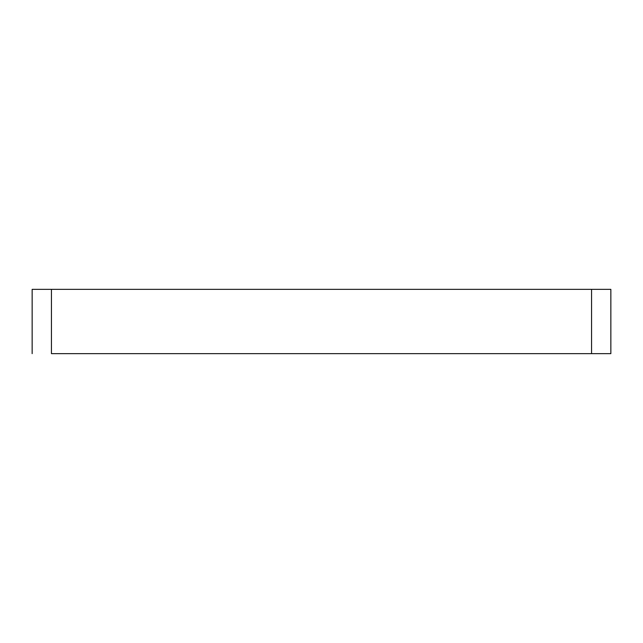 <?xml version="1.0" encoding="UTF-8"?>
<svg xmlns="http://www.w3.org/2000/svg" width="643" height="643" viewBox="0 0 643 643"><rect width="100%" height="100%" fill="white"/><g stroke="black" fill="none" stroke-linecap="round" stroke-linejoin="round"><path stroke-width="0.96" d="M32.15 289.35L32.15 353.65L32.15 289.35L51.44 289.35L51.44 353.65L610.85 353.65L610.85 289.35L591.56 289.35L591.56 353.65M51.44 289.35L591.56 289.35"/></g></svg>
